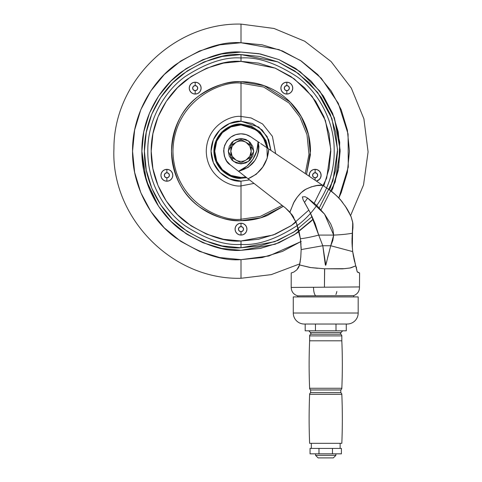 <?xml version="1.0" encoding="UTF-8"?>
<svg xmlns="http://www.w3.org/2000/svg" width="482" height="482" viewBox="0 0 482 482"><rect width="100%" height="100%" fill="white"/><g stroke="black" fill="none" stroke-linecap="round" stroke-linejoin="round"><path stroke-width="0.72" d="M235.915 142.383A10.164 10.164 0 0 1 241 141.021L241 139.449L230.836 145.317L230.836 157.06L241 162.928L251.17 157.06L251.17 145.317L241 139.449L230.836 145.317L230.836 157.06L241 162.928L246.085 159.994A10.164 10.164 0 0 1 230.836 151.191A10.164 10.164 0 0 1 235.915 142.383L232.197 146.106L230.836 151.191L232.197 156.276L235.915 159.994A10.164 10.164 0 0 0 246.085 159.994L251.17 157.06L251.17 145.317L241 139.449L241 141.021A10.164 10.164 0 0 1 246.085 159.994L249.809 156.276L251.17 151.191L249.809 146.106L246.085 142.383A10.164 10.164 0 0 0 235.915 142.383M236.138 162.934L241 163.898L245.862 162.934L241 163.898L236.138 162.934L232.017 160.175L229.257 156.054L228.293 151.191L229.257 146.329L232.017 142.202L236.138 139.449L241 138.479L248.628 141.021L253.713 151.191L248.628 161.356L241 163.898L233.378 161.356L228.293 151.191L233.378 141.021L241 138.479L245.862 139.449L241 138.479M245.862 139.449L249.989 142.202L252.743 146.329L253.713 151.191L252.743 156.054L249.989 160.175L245.862 162.934M353.686 296.918L353.686 295.641L341.599 295.701L353.686 295.641L353.686 296.918M337.147 287.109L313.547 287.278A8.471 2.928 90 0 0 315.746 295.803L297.768 295.858L297.768 296.918L297.768 295.858L341.599 295.701M353.559 295.641L351.896 295.653M316.373 181.075L316.373 181.081A5.929 5.929 0 0 0 315.132 169.345L315.132 172.737A2.543 2.543 0 0 1 317.674 175.279A2.543 2.543 0 0 1 315.132 177.822L315.132 180.244L315.132 177.822L313.336 177.075L312.595 175.279L313.336 173.478L315.132 172.737L316.933 173.478L317.674 175.279L316.933 177.075L315.132 177.822A2.543 2.543 0 0 1 312.595 175.279A2.543 2.543 0 0 1 315.132 172.737L315.132 169.345L317.403 169.797L319.331 171.086L320.614 173.008L321.066 175.279L320.614 177.545L319.331 179.473L316.373 181.081M295.098 287.405L291.2 287.429L295.098 287.405M291.821 287.429L324.428 287.2L324.579 268.775M317.548 268.287L310.83 267.588L299.557 264.955L296.888 269.781L293.893 272.029L291.279 272.969M299.069 266.413L298.244 268.028L299.69 264.365L299.557 264.955L310.173 267.516L324.663 268.781L324.428 287.2L359.47 286.941C359.53 291.158 357.608 294.062 353.686 295.641L353.686 295.641M357.138 271.601L355.523 264.955M259.593 142.78L258.111 141.78L258.93 146.642L258.575 151.487L257.195 156.156L254.924 160.464L248.14 167.387L238.512 171.285L230.306 164.874L226.642 160.964L224.347 156.126L223.636 150.812L224.576 145.534L227.082 140.798L230.914 137.051L235.704 134.647L241 133.821L246.079 134.58L250.712 136.792L258.111 141.78L256.792 150.866L252.966 159.217L246.941 166.145L238.512 171.285L230.306 164.874C225.805 162.205 223.672 156.608 223.913 148.082C226.775 138.822 232.475 134.068 241 133.821L246.079 134.58M357.59 272.203L357.234 271.794M357.668 272.246L359.596 272.987L357.198 271.728L357.668 272.246M355.818 265.841L349.962 268.01L342.521 268.854L324.663 268.781L344.383 268.673L350.709 267.89L355.818 265.841M294.068 202.199L297.147 197.24L301.099 192.74L305.931 189.155L311.378 186.823L317.005 185.588L322.675 185.329L268.781 148.974L267.124 158.343L262.726 167.067L256.273 174.243L248.067 178.75L285.458 207.965L291.929 214.635L296.346 222.829L298.81 230.715L300.4 238.753L301.16 249.574L300.78 257.075L299.557 264.955L296.888 269.781L293.893 272.029L291.212 272.981L291.2 287.429C291.411 291.779 293.598 294.586 297.768 295.858M290.266 211.044L293.761 202.765M355.469 264.775L352.691 251.61L330.736 245.742L325.784 265.106L322.789 245.742L301.16 249.574L322.789 245.742L318.71 235.089A33.891 6.85 164.4 0 1 300.4 238.753A33.891 6.85 -15.6 0 0 318.71 235.089L310.336 212.893L304.485 202.44L307.618 198.06L324.531 214.104L333.689 235.089L330.736 245.742L352.691 251.61L352.011 242.542L352.324 233.246A33.891 7.097 177.8 0 1 333.689 235.089A33.891 7.097 -2.2 0 0 352.324 233.246L352.776 222.756L351.059 216.605L346.883 208.555L341.587 201.163C336.737 195.632 332.291 191.607 328.242 189.083L322.675 185.329C318.361 184.606 312.535 186.028 305.19 189.595C299.726 192.619 293.851 201.609 293.231 203.79L289.947 212.182L296.346 222.829L300.4 238.753L301.16 249.574L300.768 257.165M353.896 258.605L354.662 261.847M352.246 234.24L352.083 236.849M352.541 250.363L352.673 251.471M352.649 221.937L352.782 229.227L352.312 233.427M352.8 222.919L352.848 223.341M258.111 141.78A32.198 32.198 0 0 1 239.199 171.086L239.186 171.092C253.827 166.652 260.16 156.897 258.183 141.829L250.712 136.792A17.37 17.37 0 0 0 241 133.821L235.704 134.647M238.512 171.285L248.067 178.75C260.756 173.122 267.661 163.199 268.781 148.974L260.696 143.522M267.974 148.42L266.052 140.816L260.172 132.02L251.375 126.139L241 124.079L241 124.922L255.665 129.399L262.967 136.792L267.046 147.805L265.269 141.136L259.575 132.616L251.05 126.923L241 124.922L230.95 126.923L222.431 132.616L216.737 141.136L214.737 151.191L216.737 161.241L222.431 169.76L230.95 175.454L241 177.454L241 178.304L246.718 177.695L241 178.304C233.071 179.394 214.261 171.255 213.888 151.191C214.261 131.122 233.071 122.988 241 124.079L259.418 131.291L266.835 142.955L267.269 157.915L266.835 142.955L259.418 131.291L241 124.079L230.625 126.139L241 124.079C233.071 122.988 214.261 131.122 213.888 151.191C214.261 171.255 233.071 179.394 241 178.304L230.625 176.237L221.828 170.363L215.954 161.566L213.888 151.191L215.954 140.816L221.828 132.02L230.625 126.139M315.746 295.803A8.471 2.928 -90 0 1 313.547 287.278L291.2 287.435M336.828 291.496A8.471 2.928 -90 0 1 335.894 294.562M325.844 264.992L325.573 265.257L325.278 264.419M325.079 263.124L322.795 245.754L318.71 235.089L333.689 235.089L332.803 240.53L330.736 245.748L325.784 265.106L325.266 264.365L322.789 245.742L330.736 245.742L322.789 245.742M318.71 235.089L333.689 235.089L332.875 229.378L330.748 223.967L324.531 214.104L316.776 205.41L307.618 198.06L304.992 196.692L302.371 196.909L303.094 199.783L310.336 212.893L315.186 223.781L318.71 235.089M297.587 268.968L299.063 266.432M299.677 264.419L299.557 264.955M298.25 268.016L299.551 264.973M300.256 261.178L299.937 263.076M299.183 232.228L300.394 238.735M300.4 238.765L301.154 248.513M300.322 238.216L298.569 229.775M296.442 223.076L296.201 222.437M352.559 230.962L352.33 248.296M352.667 251.429L354.131 259.659M354.493 261.184L354.722 262.075L354.493 261.184M355.505 264.889L352.691 251.61L352.011 242.542L352.33 233.21M352.047 237.68L352.005 242.193M352.023 242.94L352.228 247.067M352.752 252.038L353.499 256.659M354.625 261.708L354.722 262.069M355.053 263.305L355.415 264.588M352.209 246.832L351.993 240.422M352.167 235.282L352.475 231.715M352.818 228.908L352.625 221.786M352.866 228.504L352.74 222.485M352.812 222.997L352.89 228.257M349.564 213.387L347.438 209.471M346.456 207.863L340.774 200.199M263.461 145.389L328.242 189.083C334.586 193.692 339.033 197.716 341.587 201.163L346.883 208.555L351.336 217.274M285.458 207.965L257.364 186.016L285.458 207.965L289.947 212.182M293.791 217.46L291.827 214.496M289.899 212.128L285.501 208.001M322.675 185.329L296.665 167.784M245.832 177.008L241 177.454L245.838 177.008L248.067 178.75L241.5 173.622M243.079 174.858L243.531 175.207M257.364 186.016L248.067 178.75M328.188 255.412L327.597 257.828M326.109 264.202L325.531 265.214M326.826 261.166L326.477 262.702M325.019 262.678L324.958 262.13M352.932 227.757L352.938 224.257L352.764 229.324M350.902 216.243L345.106 205.814M324.868 261.389L324.982 262.383M325.181 263.865L325.32 264.642M263.654 145.516L263.335 145.305M259.587 142.774L259.214 142.527M342.539 202.332L341.587 201.157C336.767 195.65 332.315 191.625 328.242 189.083L325.549 187.263M291.61 214.207L291.887 214.58M292.502 215.442L293.809 217.49M296.563 223.413L297.261 225.437M298.689 230.233L298.876 230.968M352.938 224.257L352.842 223.274M352.661 221.997L351.059 216.605M300.696 241.09L300.985 244.314M301.117 246.995L301.148 248.097M330.736 245.742L327.609 257.792M326.001 264.57L325.519 265.196M325.398 264.913L325.266 264.365M300.84 256.448L300.635 258.376M300.521 259.322L300.4 260.202M299.702 264.305L299.786 263.871L271.264 274.626L241 278.277L241 259.641L241 278.277C172.158 280.108 110.733 217.442 113.939 148.649C113.601 81.645 174.02 22.425 241 24.1L241 42.741L279.048 49.634L300.503 60.521L321.265 78.259L338.274 103.238L348.082 134.014L348.281 167.085L338.816 198.03L341.196 192.692L347.365 172.345L349.45 151.191L347.365 130.032L341.196 109.685L331.176 90.935L317.686 74.505L301.25 61.015L282.5 50.996L262.16 44.826L241 42.741L219.846 44.826L199.5 50.996L180.75 61.015L164.314 74.505L150.83 90.935L140.804 109.685L134.635 130.032L132.55 151.191L134.635 172.345L140.804 192.692L150.83 211.441L164.314 227.878L180.75 241.362L199.5 251.387L219.846 257.557L241 259.641L262.16 257.557L282.5 251.387L301.25 241.362M356.897 270.625L356.776 269.468L356.897 270.625M352.047 237.74L352.005 242.332M352.023 242.958L352.222 246.929M352.74 251.959L353.427 256.255M356.21 266.841L356.566 268.064M318.102 457.9L333.351 457.9L335.894 455.357L315.559 455.357L318.102 457.9L315.559 455.357L335.894 455.357L335.894 453.833L335.894 455.357L333.351 457.9L318.102 457.9M315.559 453.833L315.559 455.357L315.559 453.833M328.423 448.411L341.401 448.411L341.401 453.833L341.401 448.411L318.982 448.411L318.982 453.833L341.401 453.833L332.472 453.833L332.472 448.411L332.472 453.833L318.982 453.833L318.982 448.411L310.053 448.411L310.053 453.833L318.982 453.833L310.053 453.833M308.781 330.809L310.474 332.508A1.693 1.693 0 0 0 312.173 334.201A1.693 1.693 0 0 1 310.474 332.508L308.781 330.809M340.979 332.508L342.672 330.809L340.979 332.508L310.474 332.508L340.979 332.508A1.693 1.693 0 0 1 339.286 334.201A1.693 1.693 0 0 0 340.979 332.508M309.631 335.894L341.828 335.894A1.693 1.693 0 0 0 340.129 334.201L311.324 334.201A1.693 1.693 0 0 0 309.631 335.894L309.631 340.81L341.828 340.81L341.828 335.894L309.631 335.894A1.693 1.693 0 0 1 311.324 334.201L340.129 334.201A1.693 1.693 0 0 1 341.828 335.894L341.828 340.81L309.631 340.81A553.8 553.8 0 0 0 309.631 388.257L341.828 388.257A553.8 553.8 0 0 0 341.828 340.81A553.8 553.8 0 0 1 341.828 388.257L309.631 388.257A1.693 1.693 0 0 0 311.324 389.95A1.693 1.693 0 0 1 309.631 388.257A553.8 553.8 0 0 1 309.631 340.81L309.631 335.894M340.129 389.95A1.693 1.693 0 0 0 341.828 388.257A1.693 1.693 0 0 1 340.129 389.95M310.649 392.661L340.81 392.661L340.81 389.95L310.649 389.95L310.649 392.661L340.81 392.661L340.81 389.95L310.649 389.95L310.649 392.661M309.631 394.354L341.828 394.354A1.693 1.693 0 0 0 340.129 392.661A1.693 1.693 0 0 1 341.828 394.354L309.631 394.354A589.956 589.956 0 0 0 309.631 443.326L341.828 443.326A589.956 589.956 0 0 0 341.828 394.354A589.956 589.956 0 0 1 341.828 443.326L309.631 443.326A589.956 589.956 0 0 1 309.631 394.354A1.693 1.693 0 0 1 311.324 392.661A1.693 1.693 0 0 0 309.631 394.354M340.129 448.411L340.129 443.326L340.129 448.411M311.324 443.326L311.324 448.411L311.324 443.326M293.279 313.017L358.18 313.017L358.18 296.918L293.279 296.918L293.279 313.017A11.014 11.014 0 0 0 304.293 324.031L347.161 324.031A11.014 11.014 0 0 0 358.18 313.017L293.279 313.017L293.279 296.918L358.18 296.918L358.18 313.017A11.014 11.014 0 0 1 347.161 324.031L304.293 324.031A11.014 11.014 0 0 1 293.279 313.017M336.002 330.809L346.275 330.809L346.275 324.031L346.275 330.809L336.002 330.809L336.002 324.031L336.002 330.809L315.457 330.809L336.002 330.809M315.457 324.031L315.457 330.809L315.457 324.031M305.184 330.809L315.457 330.809L305.184 330.809L305.184 324.031L305.184 330.809M323.036 448.411L310.053 448.411M241 226.594A2.543 2.543 0 0 1 243.543 229.137A2.543 2.543 0 0 1 241 231.679L241 235.071A5.929 5.929 0 0 0 246.935 229.137A5.929 5.929 0 0 0 241 223.208L241 226.594L242.795 227.341L243.543 229.137L242.795 230.938L241 231.679L239.205 230.938L238.457 229.137L239.205 227.341L241 226.594L241 223.208L243.271 223.66L245.193 224.943L246.483 226.871L246.935 229.137L246.483 231.408L245.193 233.33L243.271 234.62L241 235.071L238.729 234.62L236.807 233.33L235.523 231.408L235.071 229.137L235.523 226.871L236.807 224.943L238.729 223.66L241 223.208A5.929 5.929 0 0 0 235.071 229.137A5.929 5.929 0 0 0 241 235.071L241 231.679A2.543 2.543 0 0 1 238.457 229.137A2.543 2.543 0 0 1 241 226.594M286.82 85.585A2.543 2.543 0 0 1 289.363 88.128A2.543 2.543 0 0 1 286.82 90.67L286.82 94.056A5.929 5.929 0 0 0 292.749 88.128A5.929 5.929 0 0 0 286.82 82.199L286.82 85.585L288.616 86.332L289.363 88.128L288.616 89.923L286.82 90.67L285.019 89.923L284.278 88.128L285.019 86.332L286.82 85.585L286.82 82.199L289.086 82.651L291.014 83.934L292.297 85.856L292.749 88.128L292.297 90.399L291.014 92.321L289.086 93.61L286.82 94.056L284.549 93.61L282.627 92.321L281.337 90.399L280.886 88.128L281.337 85.856L282.627 83.934L284.549 82.651L286.82 82.199A5.929 5.929 0 0 0 280.886 88.128A5.929 5.929 0 0 0 286.82 94.056L286.82 90.67A2.543 2.543 0 0 1 284.278 88.128A2.543 2.543 0 0 1 286.82 85.585M195.186 85.585A2.543 2.543 0 0 1 197.728 88.128A2.543 2.543 0 0 1 195.186 90.67L195.186 94.056A5.929 5.929 0 0 0 201.115 88.128A5.929 5.929 0 0 0 195.186 82.199L195.186 85.585L196.981 86.332L197.728 88.128L196.981 89.923L195.186 90.67L193.384 89.923L192.643 88.128L193.384 86.332L195.186 85.585L195.186 82.199L197.451 82.651L199.379 83.934L200.663 85.856L201.115 88.128L200.663 90.399L199.379 92.321L197.451 93.61L195.186 94.056L192.914 93.61L190.993 92.321L189.703 90.399L189.251 88.128L189.703 85.856L190.993 83.934L192.914 82.651L195.186 82.199A5.929 5.929 0 0 0 189.251 88.128A5.929 5.929 0 0 0 195.186 94.056L195.186 90.67A2.543 2.543 0 0 1 192.643 88.128A2.543 2.543 0 0 1 195.186 85.585M166.868 172.737A2.543 2.543 0 0 1 169.411 175.279A2.543 2.543 0 0 1 166.868 177.822L166.868 181.208A5.929 5.929 0 0 0 172.797 175.279A5.929 5.929 0 0 0 166.868 169.345L166.868 172.737L168.664 173.478L169.411 175.279L168.664 177.075L166.868 177.822L165.073 177.075L164.326 175.279L165.073 173.478L166.868 172.737L166.868 169.345L169.14 169.797L171.062 171.086L172.345 173.008L172.797 175.279L172.345 177.545L171.062 179.473L169.14 180.756L166.868 181.208L164.597 180.756L162.675 179.473L161.386 177.545L160.934 175.279L161.386 173.008L162.675 171.086L164.597 169.797L166.868 169.345A5.929 5.929 0 0 0 160.934 175.279A5.929 5.929 0 0 0 166.868 181.208L166.868 177.822A2.543 2.543 0 0 1 164.326 175.279A2.543 2.543 0 0 1 166.868 172.737M319.446 207.543L332.96 180.738L337.575 149.541L331.929 118.602L317.674 92.448L298.424 73.523L277.801 61.889L241 54.599L241 57.991C257.201 56.749 275.843 62.961 296.918 76.632C316.933 90.929 334.568 119.554 334.201 151.191C334.568 182.829 316.933 211.447 296.918 225.751C275.843 239.421 257.201 245.633 241 244.386L241 247.778L274.692 241.711L293.701 232.137L312.131 216.538M323.765 186.064L329.086 168.712L330.809 151.191L329.086 133.671L323.976 116.819L315.674 101.292L304.504 87.682L290.899 76.517L275.373 68.215L258.521 63.106L241 61.377L223.479 63.106L206.633 68.215L191.107 76.517L177.497 87.682L166.326 101.292L158.03 116.819L152.915 133.671L151.191 151.191L152.915 168.712L158.03 185.558L166.326 201.084L177.497 214.695L191.107 225.865L206.633 234.162L223.479 239.277L241 241L241 244.386C224.799 245.633 206.163 239.421 185.082 225.751C165.067 211.447 147.432 182.829 147.799 151.191C147.432 119.554 165.067 90.929 185.082 76.632C206.163 62.961 224.799 56.749 241 57.991L241 61.377C225.389 60.184 207.429 66.167 187.112 79.343C167.826 93.122 150.836 120.705 151.191 151.191C150.836 181.678 167.826 209.254 187.112 223.039C207.429 236.21 225.389 242.199 241 241L258.521 239.277L275.373 234.162L290.899 225.865L296.081 222.13M241 219.232L241 220.678C228.926 221.606 215.026 216.972 199.307 206.778C182.443 194.716 173.177 176.183 171.514 151.191C173.177 126.2 182.443 107.667 199.307 95.599C215.026 85.404 228.926 80.777 241 81.699L241 83.151C221.099 80.416 173.888 100.828 172.96 151.191C173.888 201.554 221.099 221.967 241 219.232L260.208 216.466L282.151 205.38L260.208 216.466L241 219.232L241 185.925L241 219.232C221.099 221.967 173.888 201.554 172.96 151.191C173.888 100.828 221.099 80.416 241 83.151L241 116.451L251.098 117.951L262.612 123.995L272.42 136.376L275.656 153.601L272.42 136.376L262.612 123.995L251.098 117.951L241 116.451L241 121.247L258.726 127.055L267.167 136.629L270.938 150.426L268.667 139.732L262.178 130.013L252.46 123.525L241 121.247L229.54 123.525L219.828 130.013L213.333 139.732L211.056 151.191L213.333 162.651L219.828 172.363L229.54 178.858L241 181.136L241 185.925L254.008 183.401L241 185.925L241 181.136L249.531 179.9L241 181.136C232.24 182.341 211.465 173.351 211.056 151.191C211.465 129.025 232.24 120.042 241 121.247L241 116.451C230.842 115.053 206.736 125.477 206.266 151.191C206.736 176.9 230.842 187.323 241 185.925C230.842 187.323 206.736 176.9 206.266 151.191C206.736 125.477 230.842 115.053 241 116.451L241 81.699C250.218 81.699 259.081 83.464 267.594 86.989C276.108 90.52 283.621 95.538 290.134 102.051C296.653 108.57 301.672 116.084 305.202 124.597C308.727 133.11 310.486 141.973 310.486 151.191L306.498 174.418L310.396 154.74L308.486 134.623L301.208 116.499L290.158 102.076L264.172 85.682L241 81.699C231.788 81.699 222.925 83.464 214.412 86.989C205.898 90.52 198.379 95.538 191.866 102.051C185.347 108.57 180.328 116.084 176.804 124.597C173.279 133.11 171.514 141.973 171.514 151.191C171.514 160.404 173.279 169.266 176.804 177.78C180.328 186.293 185.347 193.812 191.866 200.325C198.379 206.838 205.898 211.863 214.412 215.388C222.925 218.912 231.788 220.678 241 220.678L241 219.232M300.762 241.687L268.848 256.002L241 259.641C222.154 261.087 200.464 253.857 175.93 237.951C152.643 221.31 132.122 188.004 132.55 151.191C132.122 114.373 152.643 81.072 175.93 64.431C200.464 48.525 222.154 41.295 241 42.741L241 24.1L274.005 28.462L304.745 41.241L331.116 61.569L351.294 88.049L363.91 118.861L368.091 151.89L363.548 184.871L350.595 215.544M311.149 221.232L313.264 219.051L294.478 234.656L275.186 244.241L241 250.321C223.768 251.64 203.946 245.037 181.521 230.492C160.235 215.279 141.479 184.841 141.871 151.191C141.479 117.536 160.235 87.097 181.521 71.884C203.946 57.346 223.768 50.737 241 52.062L221.66 53.966L203.067 59.605L221.66 53.966L241 52.062L258.756 53.665L278.861 59.575L300.075 71.589L319.849 91.11L334.436 118.078L340.123 149.938L335.225 181.991L321.199 209.453M221.581 53.978L203.121 59.581M202.988 59.635L185.925 68.763L170.905 81.097L185.925 68.763L203.067 59.605M185.853 68.812L170.905 81.097L158.578 96.117L170.851 81.145M158.53 96.183L149.547 112.939L143.775 131.851L149.414 113.252L158.578 96.117M143.763 131.905L141.871 151.125M141.871 151.24L146.323 180.563L158.53 206.194M158.626 206.338L170.851 221.232M241 250.321L260.34 248.417L241 250.321L221.66 248.417L203.067 242.771L185.925 233.613L170.905 221.286L158.578 206.266L170.905 221.286L186.763 234.162L203.018 242.753M203.067 242.771L221.575 248.399M221.66 248.417L240.922 250.321M305.257 173.574L308.968 154.33L307.01 134.689L299.846 117.03L289.019 102.979L263.63 87.019L241 83.151L263.63 87.019L289.019 102.979L299.846 117.03L307.01 134.689L308.968 154.33L305.257 173.574M246.724 177.695L241 178.304L241 177.454C233.318 178.509 215.093 170.628 214.737 151.191C215.093 131.749 233.318 123.868 241 124.922L241 124.079M309.293 176.304L309.655 173.008L310.938 171.086L312.866 169.797L315.132 169.345A5.929 5.929 0 0 0 309.293 176.304M283.338 206.308L267.594 215.388C259.081 218.912 250.218 220.678 241 220.678L260.762 217.81L283.326 206.302M241 61.377L241 57.991C257.201 56.749 275.843 62.961 296.918 76.632C316.933 90.929 334.568 119.554 334.201 151.191C334.568 182.829 316.933 211.447 296.918 225.751C275.843 239.421 257.201 245.633 241 244.386L241 241L273.252 235.011L291.411 225.516L308.829 210.062M331.568 191.493L338.756 167.658L339.726 142.25L334.303 117.698L323.47 96.189M338.225 170.532L340.129 151.191L338.225 170.532L332.586 189.125M278.988 59.623L295.243 68.215L311.095 81.097L296.075 68.763L278.933 59.605L260.34 53.966L241 52.062L260.34 53.966L278.933 59.605L260.425 53.984M298.334 228.926L294.665 231.499L277.963 240.428L259.846 245.922L241 247.778L222.16 245.922L204.037 240.428L187.341 231.499L172.701 219.491L160.693 204.85L151.764 188.155L146.269 170.032L144.413 151.191L146.269 132.345L151.764 114.228L160.693 97.527L172.701 82.892L187.341 70.878L204.037 61.955L222.16 56.46L241 54.599L259.846 56.46L277.963 61.955L294.665 70.878L309.299 82.892L321.313 97.527L330.236 114.228L335.731 132.345L337.587 151.191L335.731 170.032L329.477 189.938M260.425 248.399L278.879 242.795M279.018 242.741L296.075 233.613L278.933 242.771L260.34 248.417M296.147 233.565L311.095 221.286M323.374 96.045L311.149 81.151M311.095 81.097L323.422 96.117L332.586 113.252L338.225 131.851L340.129 151.191M299.027 231.565L296.075 233.613M158.578 206.266L149.414 189.125L143.775 170.532L141.871 151.191L143.775 131.851M349.45 151.191L347.365 172.345M241 54.599C224.214 53.315 204.892 59.75 183.046 73.921C162.307 88.742 144.028 118.403 144.413 151.191C144.028 183.979 162.307 213.64 183.046 228.462C204.892 242.627 224.214 249.067 241 247.778L241 244.386C224.799 245.633 206.163 239.421 185.082 225.751C165.067 211.447 147.432 182.829 147.799 151.191C147.432 119.554 165.067 90.929 185.082 76.632C206.163 62.961 224.799 56.749 241 57.991L241 54.599L222.16 56.46L204.037 61.955M187.341 70.878L172.701 82.892M160.693 97.527L151.764 114.228M259.846 245.922L277.963 240.428M330.236 188.155L335.731 170.032M290.899 225.865L275.373 234.162M171.062 179.473L172.345 177.545L172.797 175.279M246.483 226.871L245.193 224.943M312.866 169.797L310.938 171.086L309.655 173.008M292.297 90.399L292.749 88.128M289.086 82.651L286.82 82.199M199.379 92.321L200.663 90.399M314.288 203.103L326.676 178.129L330.791 149.167L325.41 120.518L312.113 96.34L294.237 78.861L275.114 68.113L241 61.383M359.47 286.941L359.596 272.987"/></g></svg>
